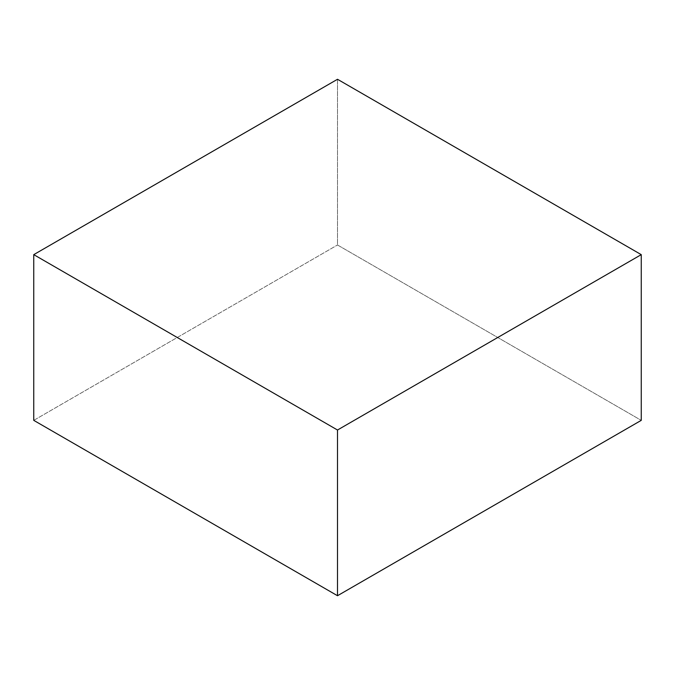 <?xml version="1.0" encoding="UTF-8"?>
<svg xmlns="http://www.w3.org/2000/svg" width="675" height="675" viewBox="0 0 675 675"><rect width="100%" height="100%" fill="white"/><g stroke="black" fill="none" stroke-linecap="round" stroke-linejoin="round"><path stroke-width="0.51" stroke-dasharray="3.38 2.53" d="M337.5 79.279L337.5 244.983L641.25 420.356L337.5 244.983L337.5 79.279M33.75 420.356L337.5 244.983L33.75 420.356"/><path stroke-width="1.01" d="M641.25 420.356L641.25 254.644L337.5 79.279L33.75 254.644L33.75 420.356L33.75 254.644L337.5 430.017L337.5 595.721L33.75 420.356L337.5 595.721L337.5 430.017L641.25 254.644L641.25 420.356L337.5 595.721L641.25 420.356M641.25 254.644L337.5 79.279L33.75 254.644L337.5 430.017L641.25 254.644"/></g></svg>
